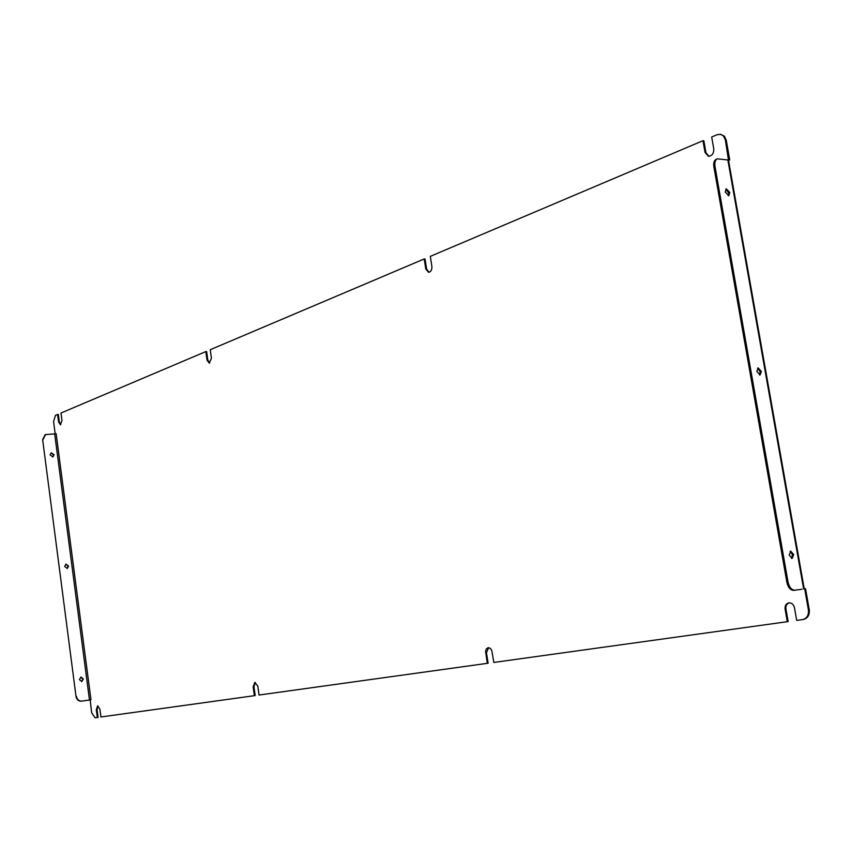 <?xml version="1.0" encoding="UTF-8"?>
<svg xmlns="http://www.w3.org/2000/svg" width="852" height="852" viewBox="0 0 852 852"><rect width="100%" height="100%" fill="white"/><g stroke="black" fill="none" stroke-linecap="round" stroke-linejoin="round"><path stroke-width="1.28" d="M789.197 555.067L792.147 558.465L793.67 554.546L790.699 551.148L789.197 555.067M790.145 551.382L792.498 554.748L791.54 558.433M756.853 371.429L760.101 374.955L761.358 371.419L758.11 367.894L756.853 371.429M757.577 368.181L760.229 371.738L759.494 374.986M725.254 192.009L728.769 195.662L729.791 192.477L726.277 188.825L725.254 192.009M725.776 189.165L728.694 192.903L728.162 195.747M79.417 679.577L81.739 681.557L83.336 679.055L81.015 677.074L79.417 679.577M81.515 681.579L82.9 679.129L80.802 677.127M64.677 566.452L67.244 568.454L68.597 566.122L66.019 564.13L64.677 566.452M67.02 568.497L68.171 566.239L65.817 564.205M50.14 454.925L52.931 456.928L54.059 454.776L51.258 452.785L50.14 454.925M52.717 456.991L53.644 454.936L51.056 452.87M253.14 686.776L253.928 686.659L255.185 695.552L254.397 695.679L253.14 686.776L254.908 682.452L257.805 686.105L259.072 695.03L488.121 663.218L486.481 652.728L488.601 647.648M487.291 663.346L485.597 651.279L486.3 649L488.175 647.669L490.369 648.393L491.753 650.374L493.83 662.441L788.143 621.577L785.949 609.031C785.619 605.825 786.705 603.748 789.229 602.811M90.142 699.918L90.962 699.79L56.136 433.657L54.688 433.902L89.481 700.003L81.409 701.175L90.142 699.918L91.665 712.804L95.094 717.789L97.33 717.48L96.297 709.663L97.629 705.903L99.886 709.141L100.919 716.979L254.397 695.679M787.301 621.704L785.107 609.159C784.788 605.719 786.013 603.61 788.792 602.854L788.803 602.843C791.7 602.769 793.595 604.419 794.479 607.796L796.695 620.394L802.712 619.564C806.993 618.36 808.889 615.112 808.399 609.798L809.24 609.67C809.73 614.984 807.834 618.232 803.553 619.425L802.829 619.542M55.178 433.86L53.569 421.623L55.486 415.361L57.595 414.466L58.586 421.985L60.396 424.733L61.994 420.568L60.993 413.018L205.843 351.578L207.047 360.108L209.251 363.122L211.445 358.266L210.242 349.714L424.2 258.955L425.041 258.997L426.596 268.976L428.982 272.299M205.843 351.578L206.631 351.588L207.835 360.108L209.656 363.069M424.2 258.955L425.766 268.934L428.556 272.32C430.942 271.894 432.039 269.914 431.879 266.388L430.303 256.367L702.996 140.686L703.858 140.804L705.925 152.614L708.907 156.31M57.595 414.466L58.341 414.445L59.331 421.974L60.758 424.647M720.611 134.328L724.413 136.214L726.245 140.165L725.382 140.047L728.471 160.059L804.245 588.892L805.534 588.711L809.24 609.67M728.886 159.867L729.738 159.963L728.545 160.453M725.382 140.047L723.55 136.096L720.728 134.36L717.139 134.691L711.686 137.002L713.774 148.876C713.891 153.445 712.123 155.905 708.47 156.278L705.062 152.508L702.996 140.686M804.693 588.828L808.399 609.798M802.052 589.233L793.766 590.361L802.052 589.233M726.245 140.165L729.738 159.963M253.928 686.659L255.312 682.452M97.33 717.48L98.065 717.363L97.043 709.556L98.023 705.925M714.966 166.31L713.869 166.747L786.875 582.299L788.047 582.108L714.966 166.31C714.434 162.444 715.211 159.963 717.331 158.845L728.471 160.027M788.047 582.108C789.314 587.401 791.614 590.095 794.937 590.18M713.869 166.747C713.337 162.892 714.125 160.41 716.234 159.292L717.331 158.845M793.766 590.361C790.432 590.276 788.143 587.592 786.875 582.299M89.481 700.003L90.962 699.79M81.409 701.175C78.522 701.26 76.733 699.684 76.02 696.467L42.643 439.632L45.22 434.584L54.688 433.902M76.02 696.467L42.643 439.632M76.456 696.393C77.17 699.62 78.959 701.185 81.845 701.111M45.635 434.413L43.058 439.462M727.81 159.729L803.638 588.966M785.107 609.159L785.949 609.031M96.297 709.663L97.043 709.556M58.586 421.985L59.331 421.974M705.062 152.508L705.925 152.614M485.651 652.856L486.481 652.728M207.047 360.108L207.835 360.108M425.766 268.934L426.596 268.976M720.185 134.254L721.048 134.371M802.712 619.564L803.553 619.425"/></g></svg>
